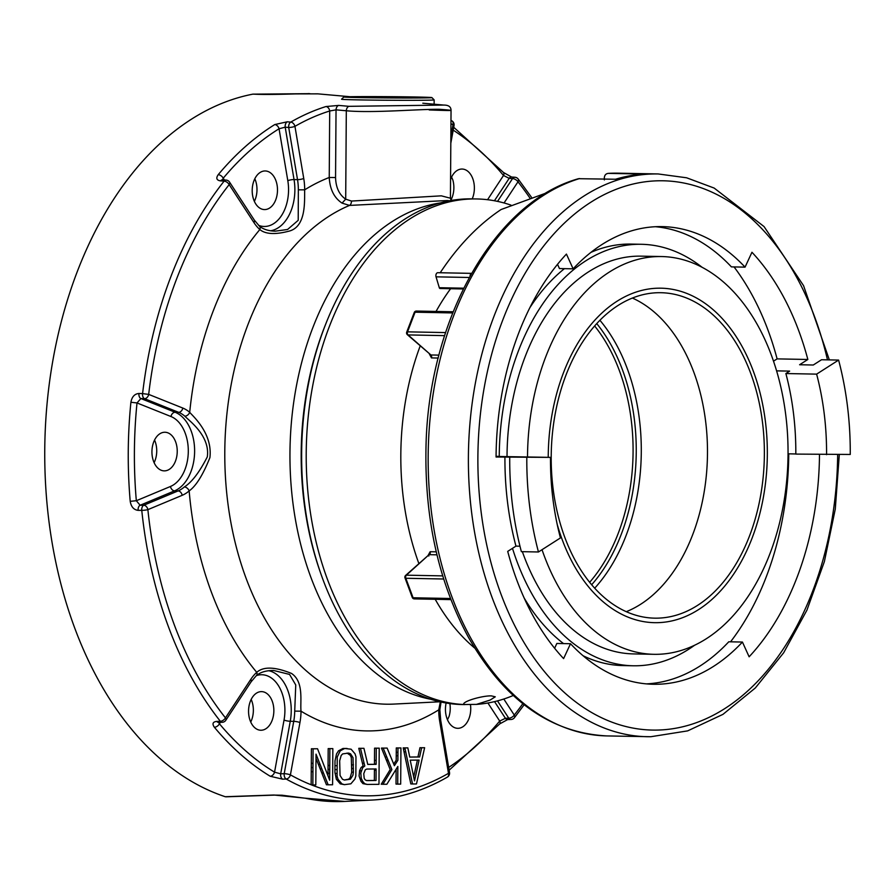 <?xml version="1.0" encoding="UTF-8"?>
<svg xmlns="http://www.w3.org/2000/svg" width="895" height="895" viewBox="0 0 895 895"><rect width="100%" height="100%" fill="white"/><g stroke="black" fill="none" stroke-linecap="round" stroke-linejoin="round"><path stroke-width="1.34" d="M429.208 109.951C454.022 110.868 457.513 110.656 439.669 109.313C419.9 108.977 372.656 113.229 346.309 110.767L336.039 109.839L329.696 110.991A346.029 226.558 91.1 0 0 294.947 126.352L303.752 178.497A45.175 29.58 -88.9 0 1 304.68 189.829C304.356 200.704 306.649 227.285 288.358 231.313C274.955 234.758 265.446 234.177 259.83 229.556A45.175 29.58 -88.9 0 1 253.956 222.609L229.176 184.616A346.029 226.558 91.1 0 0 148.682 394.393A4.486 3.289 111.8 0 1 144.498 398.667L140.884 398.543A4.486 2.763 -88 0 1 138.96 393.487C134.619 393.822 131.934 396.753 130.905 402.269A351.22 229.959 91.1 0 0 128.254 451.818A351.22 229.959 91.1 0 0 130.211 501.323C131.162 506.85 133.802 509.859 138.143 510.351L141.768 510.351A350.504 229.489 91.1 0 0 220.349 721.28L216.758 721.392C212.775 721.851 211.981 723.809 214.386 727.277A351.22 229.959 91.1 0 0 270.223 776.256L282.641 779.176L286.154 779.008A4.486 3.2 119.3 0 0 290.416 774.869A346.029 226.558 91.1 0 0 311.158 784.77L312.847 784.915M224.376 179.962L223.235 178.217A4.486 2.629 -140.1 0 0 218.246 174.648C215.796 178.183 216.556 180.264 220.539 180.88L224.119 181.126A350.504 229.489 91.1 0 0 142.585 393.61L138.96 393.487M274.776 124.562A4.486 3.121 -121.8 0 1 279.05 128.768L285.203 127.18L294.041 179.559L297.52 179.626L288.716 127.482A4.486 2.886 -85.1 0 1 290.741 122.1A4.486 3.155 -119.9 0 1 294.947 126.352A4.486 0.94 170.4 0 1 288.716 127.482L285.203 127.18A4.486 2.886 -85.1 0 1 287.228 121.798L274.776 124.562A351.22 229.959 91.1 0 0 218.246 174.648M303.752 178.497A4.486 0.94 170.4 0 1 297.52 179.626A40.689 26.637 -88.9 0 1 298.348 189.829L304.68 189.829A281.119 184.057 -88.9 0 1 329.237 177.49L335.558 177.523L336.039 109.839A4.486 2.931 -84.9 0 1 338.679 105.409L325.948 106.55A350.504 229.489 91.1 0 0 290.741 122.1L287.228 121.798M422.82 103.205L443.808 105.073L348.949 106.326L338.679 105.409M253.386 94.12L253.307 94.12C264.607 94.848 287.284 94.143 295.842 93.908L317.837 93.852L349.967 96.716M309.849 93.662L252.826 94.154A356.758 233.584 -88.9 0 0 44.75 450.297A356.758 233.584 -88.9 0 0 225.249 796.718L273.982 795.017L305.072 798.172A4.486 3.367 102.2 0 1 304.412 798.116L344.709 801.417A352.406 230.731 91.1 0 1 305.072 798.172M388.038 760.09A356.758 233.584 -88.9 0 1 386.785 761.142M376.113 769.431A356.758 233.584 -88.9 0 1 374.412 770.651M451.259 199.451A19.31 12.642 -88.9 0 0 452.109 197.493A19.31 12.642 -88.9 0 0 452.814 179.906L451.583 177.076M251.182 699.42A19.31 12.642 -88.9 0 1 251.596 720.072A19.31 12.642 -88.9 0 1 250.734 722.03M449.861 703.582A19.31 12.642 -88.9 0 1 449.066 716.414L447.478 719.781M254.818 178.765A19.31 12.642 -88.9 0 1 255.366 180.108A19.31 12.642 -88.9 0 1 254.37 201.375M154.555 440.06A19.31 12.642 -88.9 0 1 154.119 462.67M374.647 764.352L375.419 763.994L374.457 764.24M273.982 795.017A4.486 2.752 88 0 0 274.608 795.107L282.037 795.219L304.412 798.116M225.249 796.718L226.01 796.818M308.674 93.583L307.902 93.673M311.55 784.926A346.029 226.558 91.1 0 0 448.484 773.325A4.486 3.155 60.1 0 1 447.332 777.14A4.486 4.486 0 0 0 449.525 772.508L440.72 720.363L439.848 709.78L441.067 702.027M316.002 758.333L326.451 784.781L328.129 784.77M331.15 748.623L328.185 748.6L327.995 775.864M315.868 748.779L311.404 748.768L311.158 784.77M406.162 747.896L403.186 747.873L410.827 783.953L412.517 783.942L404.887 747.907L407.84 747.873L409.753 757.092L419.621 756.991L421.657 747.739L424.622 747.717L416.477 783.953L412.528 783.986M422.91 747.728L419.968 747.705L417.931 756.957L409.742 757.036M399.237 747.963L396.284 747.94L396.194 760.247L393.722 764.084M385.443 748.097L381.471 748.086L390.209 769.543L381.225 784.244L382.948 784.233M396.127 769.219L396.026 784.098L397.727 784.087M377.533 748.175L374.569 748.153L374.457 764.308L367.755 764.375M362.24 748.321L358.783 748.309L363.09 765.963L361.11 767.518L359.611 770.606L359.074 775.999L361.009 781.369L362.967 783.651L366.972 784.389M347.092 748.466L342.986 748.455L338.534 750.815L336.531 753.903L335.01 760.851L334.931 772.385L336.363 779.299L340.279 783.875L344.273 784.613M325.948 106.55A4.486 3.311 -107.4 0 1 329.696 110.991L329.237 177.49C329.897 189.348 334.182 197.896 342.069 203.12L349.531 205.414L447.254 200.536M130.905 402.269L137.013 402.94L140.884 398.543L175.151 412.259L178.62 412.326L144.498 398.667A4.486 2.763 -88 0 1 142.585 393.61L148.682 394.393L182.793 408.053A45.175 29.58 -88.9 0 1 189.706 412.326C192.615 415.895 212.797 433.236 209.911 457.602C202.997 474.876 196.072 485.985 189.158 490.907A281.119 184.057 91.1 0 0 256.742 672.335C263.398 666.383 274.978 666.753 291.468 673.42C304.244 681.833 299.948 701.825 301.033 711.189A281.119 184.057 91.1 0 0 438.751 709.847L440.329 701.859M430.652 699.23A249.705 163.494 -88.9 0 1 289.958 453.038A249.705 163.494 -88.9 0 1 440.351 202.941M450.565 179.548A19.31 12.642 -88.9 0 1 450.845 178.799A19.31 12.642 -88.9 0 1 462.1 169.043A19.31 12.642 -88.9 0 1 472.616 197.896A19.31 12.642 -88.9 0 1 472.213 198.869M451.718 200.402A19.31 12.642 -88.9 0 1 450.442 197.37M529.84 197.918A346.029 226.558 91.1 0 0 517.981 181.797A4.486 2.349 -146.7 0 0 512.533 178.586L509.177 178.34L503.505 175.476A4.486 2.707 -39.9 0 0 503.561 172.534L453.72 127.28M487.909 703L499.701 721.068L505.406 718.282A4.486 3.065 88.3 0 0 507.644 719.58L511.011 719.479A4.486 4.486 0 0 0 514.379 717.779L524.157 704.757M470.446 704.544A19.31 12.642 -88.9 0 1 457.714 728.317A19.31 12.642 -88.9 0 1 447.075 718.763A19.31 12.642 -88.9 0 1 446.135 703.011M449.525 772.508A4.486 0.94 -9.6 0 1 448.484 773.325L439.68 721.18A45.175 29.58 -88.9 0 1 438.751 709.847L439.848 709.78M273.657 670.478L289.577 674.438L295.753 684.977L294.712 711.111A40.689 26.637 -88.9 0 1 293.739 721.336L284.207 773.672A4.486 2.886 87.3 0 0 286.154 779.008A350.504 229.489 -88.9 0 0 372.074 800.052L344.709 801.417M256.306 675.647A36.203 23.706 -88.9 0 1 284.039 720.072L274.552 772.161L280.683 773.828A4.486 2.886 87.3 0 0 282.641 779.176M272.091 720.475A19.31 12.642 -88.9 0 1 260.837 730.242A19.31 12.642 -88.9 0 1 250.32 701.378A19.31 12.642 -88.9 0 1 261.586 691.622A19.31 12.642 -88.9 0 1 272.091 720.475M298.348 189.829L298.214 220.315L287.563 229.489L275.224 231.167C268.422 230.966 263.164 229.299 259.438 226.144L259.438 226.144A4.486 2.954 -48.2 0 1 259.83 229.556A281.119 184.057 -88.9 0 0 189.706 412.326A4.486 2.976 130.7 0 1 184.84 416.175C187.67 419.61 210.47 435.328 207.293 456.897C199.428 472.258 191.787 482.282 184.348 486.958A4.486 2.92 -131 0 1 189.158 490.907A45.175 29.58 -88.9 0 1 182.188 495.315L147.876 509.647A346.029 226.558 91.1 0 0 225.451 717.879A4.486 2.651 141.6 0 1 220.349 721.28A4.486 2.808 -91.7 0 0 222.195 722.299L218.604 722.399L219.432 723.798A4.486 2.707 140.1 0 1 214.386 727.277M222.195 722.299A4.486 4.486 0 0 0 225.808 720.274A4.486 2.349 33.3 0 0 225.451 717.879L250.768 679.394A45.175 29.58 -88.9 0 1 256.742 672.335A4.486 2.886 48 0 1 256.362 675.602C260.423 672.145 266.207 670.433 273.725 670.478M268.768 670.713A40.689 26.637 -88.9 0 1 290.26 721.269L280.683 773.828L284.207 773.672A4.486 0.817 10.3 0 1 290.416 774.869L299.948 722.545A45.175 29.58 -88.9 0 0 301.033 711.189L294.712 711.111M130.211 501.323L136.331 500.73A346.734 227.028 91.1 0 1 137.013 402.94L170.967 416.533A36.203 23.706 -88.9 0 1 188.297 451.326A36.203 23.706 -88.9 0 1 170.475 486.466L136.331 500.73L140.135 505.25A4.486 2.763 90.1 0 0 138.143 510.351M164.456 470.871A19.31 12.642 -88.9 0 1 164.21 470.871A19.31 12.642 -88.9 0 1 151.937 451.494A19.31 12.642 -88.9 0 1 164.725 432.251A19.31 12.642 -88.9 0 1 164.96 432.251A19.31 12.642 -88.9 0 1 177.232 451.617A19.31 12.642 -88.9 0 1 164.456 470.871M275.19 231.167L274.53 231.145M258.565 225.339A36.203 23.706 -88.9 0 0 287.81 180.678L279.05 128.768A346.734 227.028 91.1 0 0 223.235 178.217L222.43 179.828M253.822 200.032A19.31 12.642 -88.9 0 1 254.023 180.566A19.31 12.642 -88.9 0 1 265.222 170.956A19.31 12.642 -88.9 0 1 275.861 180.51A19.31 12.642 -88.9 0 1 275.671 199.977A19.31 12.642 -88.9 0 1 264.461 209.575A19.31 12.642 -88.9 0 1 253.822 200.032M335.558 177.523C335.86 187.536 339.239 194.752 345.694 199.16L351.5 201.062L441.336 195.837L450.431 198.22L451.046 110.253C450.946 106.773 448.529 105.051 443.808 105.073M342.069 203.12L345.694 199.16L346.309 110.767A4.486 2.931 -84.9 0 1 348.949 106.326M220.383 722.343L219.432 723.798A346.734 227.028 91.1 0 0 274.552 772.161A4.486 3.166 121.2 0 1 270.223 776.256M218.794 721.829L218.604 722.399A4.486 2.808 -91.7 0 1 216.758 721.392M147.876 509.647A4.486 0.627 174.1 0 1 141.768 510.351A4.486 2.763 90.1 0 1 143.759 505.25A4.486 3.256 67.3 0 1 147.876 509.647M229.176 184.616A4.486 2.573 -141.6 0 0 224.119 181.126A4.486 2.808 93.8 0 1 226.077 180.074A4.486 4.486 0 0 1 229.545 182.099A4.486 2.439 146.9 0 1 229.176 184.616M226.077 180.074L222.497 179.839A4.486 2.808 93.8 0 0 220.539 180.88M450.867 136.599L453.015 124.808A4.486 3.2 -60.7 0 0 451.818 120.836L450.979 120.366M494.432 200.76L509.177 178.34A4.486 3.054 -85.9 0 1 511.56 177.02L503.561 172.534M497.542 201.375L512.533 178.586A4.486 3.054 -85.9 0 1 514.916 177.255L511.56 177.02M504.053 202.975L517.981 181.797A4.486 2.651 -38.4 0 0 518.115 178.944A4.486 4.486 0 0 0 514.916 177.255M503.795 699.017L514.256 715.06A4.486 2.573 38.4 0 1 514.379 717.779M494.543 701.624L505.406 718.282L508.774 718.182A4.486 3.065 88.3 0 0 511.011 719.479M448.663 767.44A346.734 227.028 91.1 0 0 499.701 721.068A4.486 2.629 39.9 0 1 499.746 723.876L507.644 719.58M589.637 582.321A162.756 106.561 91.1 0 0 633.078 451.83A162.756 106.561 91.1 0 0 594.649 325.981M591.651 584.759A164.993 108.026 91.1 0 0 636.244 451.841A164.993 108.026 91.1 0 0 596.752 323.621M417.406 760.09L413.691 776.916M374.423 768.973L374.345 780.462L366.57 780.541M347.036 753.087L350.337 755.313L351.31 757.606L351.701 772.228L350.191 777.621L348.692 779.176L344.34 779.992M410.223 760.168L414.519 780.899L419.106 760.079L410.223 760.168M397.883 760.28L397.973 747.974L400.938 747.94L400.68 784.109L397.727 784.132L397.85 766.444L386.864 784.244L382.915 784.277L391.898 769.577L383.172 748.119L387.121 748.075L394.393 765.706L397.883 760.28M367.767 764.419L376.146 764.341L376.258 748.186L379.223 748.153L378.977 784.322L367.129 784.434L364.668 783.684L362.71 781.402L361.256 778.337L360.797 772.956L362.811 767.552L364.791 765.997L360.472 748.343L363.929 748.309L367.767 764.419M376.113 768.962L366.737 769.051L365.261 769.834L363.75 773.694L364.209 778.303L365.182 779.836L366.659 780.597L376.034 780.496L376.113 768.962M350.851 783.819L344.43 784.658L341.968 783.908L338.053 779.332L337.091 776.267L337.225 757.025L340.223 750.849L344.687 748.488L351.097 749.204L355.013 753.78L355.975 756.846L355.841 776.077L354.834 779.165L350.851 783.819M344.463 780.037L350.392 779.209L352.887 775.338L353.402 772.262L353.01 757.64L350.572 753.825L348.603 753.075L342.673 753.903L341.185 755.447L339.664 760.851L340.055 775.462L342.494 779.288L344.463 780.037M329.662 780.183L329.875 748.634L332.839 748.612L332.593 784.77L328.152 784.814L316.024 754.161L315.812 784.937L312.847 784.96L313.105 748.802L317.546 748.757L329.662 780.183M513.249 695.493A252.882 165.575 -88.9 0 1 476.476 704.387L463.632 704.522A252.882 165.575 -88.9 0 1 306.213 453.418A252.882 165.575 -88.9 0 1 476.755 198.958A252.882 165.575 -88.9 0 1 510.944 205.112M476.476 704.387L490.068 700.08L495.282 696.813L491.422 695.896C483.199 695.493 462.234 701.232 463.632 704.522L463.61 704.365M464.874 704.589L462.301 704.544A252.882 165.575 -88.9 0 1 321.372 575.228A252.882 165.575 -88.9 0 1 301.637 453.329A252.882 165.575 -88.9 0 1 326.317 322.569A252.882 165.575 -88.9 0 1 472.191 198.869L476.755 198.958M321.372 575.228L320.578 572.979A248.396 162.633 -88.9 0 1 301.19 453.228A248.396 162.633 -88.9 0 1 325.422 324.795L326.317 322.569M594.683 588.205A167.275 109.526 91.1 0 0 641.29 451.897A167.275 109.526 91.1 0 0 599.918 320.287M656.639 618.165A162.756 106.561 -88.9 0 1 654.603 618.154A162.756 106.561 -88.9 0 1 551.219 454.906A162.756 106.561 -88.9 0 1 658.921 292.699A162.756 106.561 -88.9 0 1 660.957 292.71A162.756 106.561 -88.9 0 1 764.352 455.958A162.756 106.561 -88.9 0 1 656.639 618.165M626.276 611.688A162.756 106.561 91.1 0 0 707.442 456.405A162.756 106.561 91.1 0 0 632.407 298.057M658.944 288.179A167.275 109.526 -88.9 0 1 767.328 454.358A167.275 109.526 -88.9 0 1 656.617 622.685A167.275 109.526 -88.9 0 1 557.149 524.157A167.275 109.526 91.1 0 0 656.617 622.685A167.275 109.526 91.1 0 0 767.328 454.358A167.275 109.526 91.1 0 0 658.944 288.179A167.275 109.526 91.1 0 0 548.232 457.334A167.275 109.526 -88.9 0 1 658.944 288.179M496.065 456.439L550.492 457.379L496.065 457.009A246.953 161.693 -88.9 0 1 566.434 254.079L573.124 268.824A228.863 149.845 91.1 0 1 662.255 226.614A228.863 149.845 91.1 0 1 745.054 267.135L751.957 252.267A246.953 161.693 -88.9 0 1 807.849 359.477L777.106 358.884A246.953 161.693 91.1 0 0 734.045 266.923M504.937 456.92A233.394 152.81 91.1 0 0 515.956 546.118L507.711 551.387A246.953 161.693 -88.9 0 0 563.604 658.597L570.507 643.729A228.863 149.845 91.1 0 0 653.305 684.261A228.863 149.845 91.1 0 0 742.436 642.051L749.126 656.796A246.953 161.693 -88.9 0 0 819.496 454.548M776.625 370.866L789.647 371.112L785.877 373.539L816.62 374.132L838.604 360.081L821.52 359.745L813.275 365.015L799.604 364.746L807.849 359.477M604.371 179.929C603.98 175.901 605.3 173.719 608.331 173.373L644.243 174.066A281.433 184.258 91.1 0 0 615.559 179.246L578.517 178.698C493.693 202.281 427.855 320.768 425.975 448.384C424.7 519.671 438.886 582.701 468.532 637.486C504.456 700.192 550.604 733.005 606.967 735.925A281.433 184.258 -88.9 0 1 428.671 480.302A281.433 184.258 -88.9 0 1 579.647 178.541M617.975 173.171L608.331 173.373A281.433 184.258 -88.9 0 1 614.44 173.16A281.433 184.258 -88.9 0 1 617.975 173.171L658.194 173.954A281.433 184.258 -88.9 0 0 654.659 173.943A281.433 184.258 -88.9 0 0 468.421 454.436A281.433 184.258 -88.9 0 0 647.197 736.708A281.433 184.258 -88.9 0 0 650.732 736.719M730.555 641.816A246.953 161.693 91.1 0 0 788.752 453.832M777.106 358.884L773.526 361.166M795.823 453.966L788.047 453.81M785.877 373.539A210.784 138.009 91.1 0 1 795.812 454.089L850.25 454.459A246.953 161.693 91.1 0 0 838.604 360.081M826.566 454.682A210.784 138.009 91.1 0 0 816.62 374.132M496.065 456.405L499.242 456.383L496.065 456.316M499.242 456.383A210.784 138.009 -88.9 0 1 641.402 244.29A210.784 138.009 -88.9 0 1 702.027 267.236M694.632 645.217A210.784 138.009 -88.9 0 1 633.157 665.779A210.784 138.009 -88.9 0 1 512.477 548.333M519.984 546.196L515.956 546.118M550.492 457.379A210.784 138.009 91.1 0 0 560.438 537.929L538.454 551.98L521.371 551.656A246.953 161.693 91.1 0 1 509.725 457.278M633.157 665.779L622.909 665.578A210.784 138.009 -88.9 0 1 583.059 655.733M563.526 643.583A210.784 138.009 -88.9 0 1 524.213 598.106M529.885 307.645A210.784 138.009 -88.9 0 1 564.432 268.645M590.946 252.368A210.784 138.009 -88.9 0 1 631.154 244.089L641.402 244.29M526.808 457.613A246.953 161.693 91.1 0 0 538.454 551.98M557.529 264.305L559.453 268.556L573.124 268.824M745.054 267.135L731.394 266.878A228.863 149.845 91.1 0 0 655.42 226.715M646.481 683.881A228.863 149.845 91.1 0 0 728.776 641.782L742.436 642.051M554.62 648.26L556.835 643.46L570.507 643.729M427.989 555.616L430.137 551.723L436.257 551.846M438.203 358.045L431.491 357.911L429.365 353.984M474.742 648.103A221.524 145.046 -88.9 0 1 435.205 599.292M418.905 563.66A221.524 145.046 -88.9 0 1 420.191 345.94M436.044 311.438A221.524 145.046 -88.9 0 1 450.61 288.716M428.727 554.956L405.614 575.429A2.26 1.466 48.5 0 1 406.386 575.172L428.75 554.934L428.828 555.996M442.701 575.888L406.386 575.172A2.26 1.477 91.1 0 0 405.827 578.271A2.26 0.884 159.6 0 1 404.999 577.913L412.259 597.412A2.26 0.884 -20.4 0 0 413.087 597.77A2.26 1.477 91.1 0 0 414.34 598.889L450.879 599.605M453.138 311.773L416.399 311.057A2.26 1.477 91.1 0 0 415.079 312.198A2.26 0.828 -159 0 0 414.251 312.5L406.71 332.146A2.26 0.828 21 0 1 407.549 331.844A2.26 1.477 91.1 0 0 408.064 334.92A2.26 1.499 131.3 0 1 407.326 334.663L430.92 354.968L408.064 334.92L444.58 335.636M507.017 456.651A198.925 130.245 -88.9 0 1 638.672 256.138A198.925 130.245 -88.9 0 1 641.167 256.149L661.673 256.552A198.925 130.245 -88.9 0 0 659.168 256.541A198.925 130.245 91.1 0 0 527.513 456.931M542.034 549.698A198.925 130.245 91.1 0 0 653.887 654.312A198.925 130.245 91.1 0 0 656.393 654.323A198.925 130.245 -88.9 0 0 788.025 456.07A198.925 130.245 -88.9 0 0 661.673 256.552M653.887 654.312L633.391 653.909A198.925 130.245 -88.9 0 1 522.356 551.667M440.217 272.751A298.382 195.367 -88.9 0 1 501.077 209.531L546.453 192.917M463.286 288.962L440.105 288.514A1.398 0.917 -88.9 0 1 439.3 287.709L436.044 276.835A2.898 1.891 -88.9 0 1 437.823 272.706L471.531 273.367M471.475 273.467A2.898 1.891 91.1 0 0 470.054 276.018M354.599 96.649A44.034 0.638 -179.6 0 1 402.963 96.805A44.034 0.638 -179.6 0 1 431.905 97.6A44.034 0.638 -179.6 0 1 421.153 97.958A44.034 0.638 -179.6 0 1 372.186 97.79A44.034 0.638 -179.6 0 1 343.848 96.984A44.034 0.638 -179.6 0 1 354.599 96.649M382.691 97.656L413.77 97.354L369.937 96.951L361.972 97.253L382.691 97.656M393.062 96.951L393.05 97.678M431.905 97.6L434.142 99.882A46.294 0.671 -179.6 0 1 434.153 99.882A46.294 0.671 -179.6 0 1 422.843 100.251A46.294 0.671 -179.6 0 1 371.682 100.083A46.294 0.671 -179.6 0 1 341.566 99.244A46.294 0.671 -179.6 0 1 341.566 99.233L343.848 96.984M361.278 770.74A324.303 212.328 -88.9 0 1 359.51 771.076M353.402 772.072A324.303 212.328 -88.9 0 1 351.69 772.295M336.744 773.403A324.303 212.328 -88.9 0 1 335.054 773.425M329.707 773.369A324.303 212.328 -88.9 0 1 328.017 773.314M323.498 773.045A324.303 212.328 -88.9 0 1 321.752 772.9M312.937 771.848A324.303 212.328 -88.9 0 1 311.247 771.579M311.303 763.189A316.517 207.237 91.1 0 0 313.004 763.502M318.385 764.375A316.517 207.237 91.1 0 0 320.164 764.61M328.073 765.393A316.517 207.237 91.1 0 0 329.763 765.493M334.976 765.695A316.517 207.237 91.1 0 0 336.665 765.717M351.757 764.956A316.517 207.237 91.1 0 0 353.447 764.766M362.475 763.401A316.517 207.237 91.1 0 0 364.086 763.088M374.479 760.638A316.517 207.237 91.1 0 0 376.18 760.157M385.197 757.226A316.517 207.237 91.1 0 0 386.662 756.7M396.25 752.773A316.517 207.237 91.1 0 0 397.951 752.001M403.488 749.305A316.517 207.237 91.1 0 0 405.01 748.522M363.941 766.668A320.41 209.788 -88.9 0 1 361.614 767.127M353.424 768.425A320.41 209.788 -88.9 0 1 351.724 768.637M336.643 769.577A320.41 209.788 -88.9 0 1 334.943 769.577M329.729 769.443A320.41 209.788 -88.9 0 1 328.04 769.364M321.842 768.872A320.41 209.788 -88.9 0 1 320.086 768.693M312.97 767.686A320.41 209.788 -88.9 0 1 311.281 767.395M439.96 701.781L393.733 704.085A254.023 166.325 91.1 0 1 224.79 451.841A254.023 166.325 -88.9 0 1 349.531 205.414A4.486 2.517 92.5 0 0 351.5 201.062M497.497 700.886L508.774 718.182A4.486 2.439 -33.1 0 0 514.256 715.06A346.029 226.558 91.1 0 0 522.825 703.705M450.823 143.211L454.033 125.546A4.486 0.817 -169.7 0 0 453.015 124.808A346.029 226.558 91.1 0 0 450.957 123.678M487.562 199.708L503.505 175.476A346.734 227.028 91.1 0 0 453.194 130.144M439.68 721.18A4.486 0.94 -9.6 0 0 440.72 720.363M250.768 679.394A4.486 2.349 33.3 0 1 251.126 681.789L256.362 675.602M284.039 720.072A4.486 0.817 -169.7 0 0 290.26 721.269L293.739 721.336A4.486 0.817 -169.7 0 1 299.948 722.545M182.188 495.315A4.486 3.256 -112.7 0 0 178.071 490.93L143.759 505.25L140.135 505.25L174.592 490.852L178.071 490.93A40.689 26.637 -88.9 0 0 184.348 486.958M170.967 416.533A4.486 3.289 111.8 0 1 175.151 412.259A40.689 26.637 -88.9 0 1 194.618 451.371A40.689 26.637 -88.9 0 1 174.592 490.852A4.486 3.256 -112.7 0 1 170.475 486.466M182.793 408.053A4.486 3.289 111.8 0 1 178.62 412.326A40.689 26.637 -88.9 0 1 184.84 416.175M253.956 222.609A4.486 2.439 -33.1 0 0 254.325 220.092L229.545 182.099M287.81 180.678A4.486 0.94 170.4 0 1 294.041 179.559A40.689 26.637 -88.9 0 1 270.626 230.787M837.664 454.582A274.698 179.861 -88.9 0 1 655.867 730.096A274.698 179.861 -88.9 0 1 477.885 457.188A274.698 179.861 -88.9 0 1 659.693 180.768A274.698 179.861 -88.9 0 1 827.483 359.868M430.137 551.723A2.26 1.477 -88.9 0 1 429.533 554.676L436.961 554.822M443.674 579.009L405.827 578.271L413.087 597.77L450.453 598.498M438.942 355.125L430.92 354.968A2.26 1.477 -88.9 0 1 431.491 357.911M452.68 312.926L415.079 312.198L407.549 331.844L445.576 332.582M469.237 277.484L436.044 276.835M463.666 288.19L439.3 287.709M375.419 763.994L376.157 763.771M386.416 760.235L387.871 759.665M396.228 756.096L397.928 755.302M404.104 752.214L405.625 751.408M274.608 795.107L225.943 796.818M372.074 800.052C397.984 798.709 423.078 791.068 447.332 777.14M449.76 200.76L447.243 200.536M225.808 720.274L251.126 681.789M259.438 226.144L254.325 220.092M451.147 200.502L450.431 198.22M454.033 125.546A4.486 4.486 0 0 0 451.818 120.836M531.529 197.347L518.115 178.944M449.133 770.192L499.746 723.876M606.967 735.925L650.844 736.719L687.662 730.879L722.947 714.367L755.335 687.964L783.673 652.757L806.954 610.099L824.373 561.612L835.281 509.098L839.309 454.559M829.341 359.902L803.542 285.639L764.062 226.58L714.165 188.073L686.622 177.792L658.194 173.954M405.614 575.429A2.26 2.26 0 0 0 404.999 577.913M412.259 597.412A2.26 2.26 0 0 0 414.34 598.889M416.399 311.057A2.26 2.26 0 0 0 414.251 312.5M406.71 332.146A2.26 2.26 0 0 0 407.326 334.663M434.153 99.882L434.12 104.212"/></g></svg>
